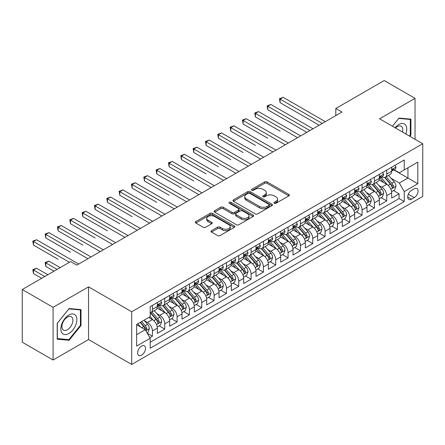 <?xml version="1.0" encoding="UTF-8"?>
<svg xmlns="http://www.w3.org/2000/svg" width="445" height="445" viewBox="0 0 445 445"><rect width="100%" height="100%" fill="white"/><g stroke="black" fill="none" stroke-linecap="round" stroke-linejoin="round"><path stroke-width="0.67" d="M274.298 203.276A1.196 0.69 0 0 0 275.995 203.276L288.855 195.85A1.713 0.99 0 0 0 289.361 195.155A1.713 0.99 0 0 0 288.855 194.454L267.067 181.877A1.713 0.99 0 0 0 264.647 181.877L251.787 189.303A1.196 0.69 0 0 0 251.436 189.787A1.196 0.69 0 0 0 251.787 190.276A1.196 0.69 0 0 0 253.478 190.276L255.146 189.32A5.479 3.165 0 0 1 262.889 189.32L264.708 190.365A5.479 3.165 0 0 1 266.31 192.602A5.479 3.165 0 0 1 264.708 194.838L263.045 195.8A1.196 0.69 0 0 0 262.689 196.29A1.196 0.69 0 0 0 263.045 196.779A1.196 0.69 0 0 0 264.736 196.779L266.399 195.817A5.479 3.165 0 0 1 274.148 195.817L275.967 196.868A5.479 3.165 0 0 1 277.569 199.104A5.479 3.165 0 0 1 275.967 201.34L274.298 202.297A1.196 0.69 0 0 0 273.948 202.787A1.196 0.69 0 0 0 274.298 203.276L274.298 202.297M141.566 355.205A5.579 3.221 120 0 0 145.215 350.282A5.579 3.221 120 0 0 144.358 345.81A5.579 3.221 120 0 0 141.566 346.088A5.579 3.221 120 0 0 137.922 351.005A5.579 3.221 120 0 0 138.779 355.477A5.579 3.221 120 0 0 141.566 355.205M211.503 230.655A1.713 0.99 0 0 0 211.002 231.356A1.713 0.99 0 0 0 211.503 232.056L217.616 235.583A1.713 0.99 0 0 0 220.041 235.583L234.32 227.339A1.713 0.99 0 0 0 234.827 226.639A1.713 0.99 0 0 0 234.32 225.938L212.532 213.361A1.713 0.99 0 0 0 210.112 213.361L195.828 221.604A1.713 0.99 0 0 0 195.327 222.305A1.713 0.99 0 0 0 195.828 223.006L203.215 227.267A1.713 0.99 0 0 0 205.635 227.267L211.748 223.74A1.713 0.99 0 0 0 212.248 223.04A1.713 0.99 0 0 0 211.748 222.339L208.088 220.225A4.578 2.642 0 0 1 206.741 218.356A4.578 2.642 0 0 1 209.573 215.914A4.578 2.642 0 0 1 214.562 216.487L228.908 224.769A4.578 2.642 0 0 1 230.249 226.639A4.578 2.642 0 0 1 227.423 229.08A4.578 2.642 0 0 1 222.428 228.508L220.041 227.128A1.713 0.99 0 0 0 217.616 227.128L211.503 230.655L211.503 232.056L217.616 228.552L217.616 227.128M88.538 286.847L53.083 307.317L22.25 289.517L22.25 342.205L53.083 360.011L88.538 339.535L131.703 364.461L131.703 311.767L88.538 286.847L88.538 339.535M415.04 139.285L415.04 98.339L379.585 118.815L422.75 143.735L131.703 311.767M415.04 98.339L384.213 80.539L335.808 108.491L335.808 115.611M22.25 289.517L70.655 261.571L76.824 265.131L341.971 112.051L335.808 108.491M255.263 213.85A1.713 0.99 0 0 0 257.688 213.85L271.973 205.601A1.713 0.99 0 0 0 272.474 204.9A1.713 0.99 0 0 0 271.973 204.205L250.179 191.623A1.713 0.99 0 0 0 247.759 191.623L233.475 199.872A1.713 0.99 0 0 0 232.974 200.573A1.713 0.99 0 0 0 233.475 201.268L255.263 213.85M229.776 203.537A1.196 0.69 0 0 1 230.994 203.704L230.994 202.28L253.149 215.074A1.713 0.99 0 0 1 253.65 215.769A1.713 0.99 0 0 1 253.149 216.47L238.865 224.714A1.713 0.99 0 0 1 236.44 224.714L214.651 212.137L214.651 210.741A1.713 0.99 0 0 0 214.151 211.436A1.713 0.99 0 0 0 214.651 212.137M214.651 210.741L220.764 207.209A1.713 0.99 0 0 1 223.184 207.209L232.023 212.31A1.713 0.99 0 0 0 234.443 212.31L238.498 209.968A1.713 0.99 0 0 0 238.998 209.272A1.713 0.99 0 0 0 238.498 208.571L229.297 203.259A1.196 0.69 0 0 1 228.947 202.77A1.196 0.69 0 0 1 229.687 202.13A1.196 0.69 0 0 1 230.994 202.28M149.859 337.666L152.418 336.192L147.301 333.238M144.391 320.661L147.49 322.447A6.975 4.027 60 0 1 152.418 330.991L157.352 328.143L157.352 333.344L164.75 329.072L159.143 325.829M156.723 313.541L159.822 315.327A6.975 4.027 60 0 1 164.75 323.871L169.684 321.023L169.684 326.224L177.088 321.952L171.475 318.709M169.056 306.421L172.154 308.207A6.975 4.027 60 0 1 177.088 316.751L182.016 313.903L182.016 319.104L189.42 314.832L183.807 311.589M181.388 299.301L184.486 301.087A6.975 4.027 60 0 1 189.42 309.631L194.348 306.783L194.348 311.984L201.752 307.712L196.139 304.469M193.72 292.181L196.818 293.967A6.975 4.027 60 0 1 201.752 302.511L206.686 299.663L206.686 304.864L214.084 300.592L208.471 297.349M206.052 285.061L209.15 286.847A6.975 4.027 60 0 1 214.084 295.391L219.018 292.543L219.018 297.744L226.416 293.472L220.803 290.229M218.384 277.941L221.482 279.727A6.975 4.027 60 0 1 226.416 288.271L231.35 285.423L231.35 290.624L238.748 286.352L233.136 283.109M230.721 270.821L233.814 272.607A6.975 4.027 60 0 1 238.748 281.151L243.682 278.303L243.682 283.504L251.08 279.232L245.468 275.989M243.053 263.701L246.146 265.487A6.975 4.027 60 0 1 251.08 274.031L256.014 271.183L256.014 276.384L263.412 272.112L257.8 268.869M255.386 256.581L258.478 258.367A6.975 4.027 60 0 1 263.412 266.911L268.346 264.063L268.346 269.264L275.744 264.992L270.137 261.749M267.718 249.461L270.81 251.247A6.975 4.027 60 0 1 275.744 259.791L280.678 256.943L280.678 262.144L288.076 257.872L282.469 254.629M280.05 242.341L283.148 244.127A6.975 4.027 60 0 1 288.076 252.671L293.01 249.823L293.01 255.024L300.408 250.752L294.801 247.509M292.382 235.221L295.48 237.007A6.975 4.027 60 0 1 300.408 245.551L305.342 242.703L305.342 247.904L312.746 243.632L307.133 240.389M304.714 228.101L307.812 229.887A6.975 4.027 60 0 1 312.746 238.431L317.674 235.583L317.674 240.784L325.078 236.506L319.466 233.269M317.046 220.981L320.144 222.767A6.975 4.027 60 0 1 325.078 231.311L330.006 228.463L330.006 233.658L337.41 229.386L331.798 226.149M329.378 213.861L332.476 215.647A6.975 4.027 60 0 1 337.41 224.191L342.344 221.343L342.344 226.538L349.742 222.266L344.13 219.029M341.71 206.741L344.808 208.527A6.975 4.027 60 0 1 349.742 217.071L354.676 214.223L354.676 219.418L362.074 215.146L356.462 211.909M354.042 199.621L357.14 201.407A6.975 4.027 60 0 1 362.074 209.951L367.008 207.103L367.008 212.298L374.406 208.026L368.794 204.789M366.38 192.501L369.472 194.287A6.975 4.027 60 0 1 374.406 202.831L379.34 199.983L379.34 205.178L386.738 200.906L386.738 195.711A6.975 4.027 -120 0 0 381.804 187.167L378.712 185.381M381.126 197.669L386.738 200.906M157.352 328.143A6.975 4.027 -120 0 0 152.418 319.599L148.719 317.463M169.684 321.023A6.975 4.027 -120 0 0 164.75 312.479L157.124 308.079M182.016 313.903A6.975 4.027 -120 0 0 177.088 305.359L169.456 300.959M194.348 306.783A6.975 4.027 -120 0 0 189.42 298.239L181.794 293.839M206.686 299.663A6.975 4.027 -120 0 0 201.752 291.119L194.126 286.719M219.018 292.543A6.975 4.027 -120 0 0 214.084 283.999L206.458 279.599M231.35 285.423A6.975 4.027 -120 0 0 226.416 276.879L218.79 272.479M243.682 278.303A6.975 4.027 -120 0 0 238.748 269.759L231.122 265.359M256.014 271.183A6.975 4.027 -120 0 0 251.08 262.639L243.454 258.239M268.346 264.063A6.975 4.027 -120 0 0 263.412 255.519L255.786 251.119M280.678 256.943A6.975 4.027 -120 0 0 275.744 248.399L268.118 243.999M293.01 249.823A6.975 4.027 -120 0 0 288.076 241.279L280.45 236.874M305.342 242.703A6.975 4.027 -120 0 0 300.408 234.159L292.782 229.754M317.674 235.583A6.975 4.027 -120 0 0 312.746 227.039L305.114 222.634M330.006 228.463A6.975 4.027 -120 0 0 325.078 219.919L317.452 215.513M342.344 221.343A6.975 4.027 -120 0 0 337.41 212.799L329.784 208.393M354.676 214.223A6.975 4.027 -120 0 0 349.742 205.679L342.116 201.273M367.008 207.103A6.975 4.027 -120 0 0 362.074 198.559L354.448 194.154M379.34 199.983A6.975 4.027 -120 0 0 374.406 191.439L366.78 187.034M414.239 188.802L411.525 190.371A5.407 3.121 120 0 0 407.993 195.133A5.407 3.121 120 0 0 408.822 199.466A5.407 3.121 120 0 0 411.525 199.199L414.239 197.636A5.407 3.121 120 0 0 417.772 192.869A5.407 3.121 120 0 0 416.943 188.535A5.407 3.121 120 0 0 414.239 188.802M131.703 364.461L422.75 196.423L422.75 143.735M136.637 334.696L145.265 329.712L150.199 338.256L150.199 348.224L404.249 201.552L404.249 191.584L399.321 183.034L391.044 178.256M150.199 338.256L136.637 346.088L136.637 324.444L150.199 316.612L150.199 306.644L404.249 159.966L404.249 169.934L417.816 162.102L417.816 183.746L404.249 191.584M159.755 305.036L159.822 305.075A6.975 4.027 60 0 0 163.309 305.42L168.243 302.572A6.975 4.027 -120 0 0 169.684 299.379L169.684 295.391M172.087 297.916L172.154 297.955A6.975 4.027 60 0 0 175.642 298.3L180.575 295.452A6.975 4.027 -120 0 0 182.016 292.259L182.016 288.271M184.419 290.796L184.486 290.835A6.975 4.027 60 0 0 187.974 291.18L192.908 288.332A6.975 4.027 -120 0 0 194.348 285.139L194.348 281.151M196.751 283.676L196.818 283.715A6.975 4.027 60 0 0 200.306 284.06L205.24 281.212A6.975 4.027 -120 0 0 206.686 278.019L206.686 274.031M209.083 276.556L209.15 276.595A6.975 4.027 60 0 0 212.638 276.94L217.572 274.092A6.975 4.027 -120 0 0 219.018 270.899L219.018 266.911M221.415 269.436L221.482 269.475A6.975 4.027 60 0 0 224.97 269.82L229.904 266.972A6.975 4.027 -120 0 0 231.35 263.779L231.35 259.791M233.753 262.316L233.814 262.355A6.975 4.027 60 0 0 237.302 262.7L242.236 259.852A6.975 4.027 -120 0 0 243.682 256.659L243.682 252.671M246.085 255.196L246.146 255.235A6.975 4.027 60 0 0 249.634 255.58L254.568 252.732A6.975 4.027 -120 0 0 256.014 249.539L256.014 245.551M258.417 248.076L258.478 248.115A6.975 4.027 60 0 0 261.966 248.46L266.9 245.612A6.975 4.027 -120 0 0 268.346 242.419L268.346 238.431M270.749 240.956L270.81 240.995A6.975 4.027 60 0 0 274.304 241.34L279.232 238.492A6.975 4.027 -120 0 0 280.678 235.299L280.678 231.311M283.081 233.836L283.148 233.875A6.975 4.027 60 0 0 286.636 234.22L291.564 231.372A6.975 4.027 -120 0 0 293.01 228.179L293.01 224.191M295.413 226.716L295.48 226.755A6.975 4.027 60 0 0 298.968 227.1L303.902 224.252A6.975 4.027 -120 0 0 305.342 221.059L305.342 217.071M307.745 219.596L307.812 219.635A6.975 4.027 60 0 0 311.3 219.98L316.234 217.132A6.975 4.027 -120 0 0 317.674 213.939L317.674 209.951M320.077 212.476L320.144 212.515A6.975 4.027 60 0 0 323.632 212.86L328.566 210.012A6.975 4.027 -120 0 0 330.006 206.819L330.006 202.831M332.409 205.356L332.476 205.395A6.975 4.027 60 0 0 335.964 205.74L340.898 202.892A6.975 4.027 -120 0 0 342.344 199.699L342.344 195.711M344.742 198.236L344.808 198.275A6.975 4.027 60 0 0 348.296 198.62L353.23 195.772A6.975 4.027 -120 0 0 354.676 192.579L354.676 188.591M357.074 191.116L357.14 191.155A6.975 4.027 60 0 0 360.628 191.5L365.562 188.652A6.975 4.027 -120 0 0 367.008 185.459L367.008 181.471M369.411 183.996L369.472 184.035A6.975 4.027 60 0 0 372.96 184.38L377.894 181.532A6.975 4.027 -120 0 0 379.34 178.339L379.34 174.351M150.199 342.244L399.07 198.559L399.07 193.786L391.672 198.058L391.672 192.863A6.975 4.027 -120 0 0 386.738 184.319L379.112 179.913M381.743 176.876L381.804 176.915A6.975 4.027 -120 0 0 385.292 177.26A6.975 4.027 -120 0 0 386.738 174.067L386.738 170.079M385.292 177.26L390.226 174.412A6.975 4.027 -120 0 0 391.672 171.219L391.672 167.231M152.418 305.359L152.418 309.347A6.975 4.027 60 0 1 150.977 312.54A6.975 4.027 60 0 1 150.199 312.824M150.977 312.54L155.906 309.692A6.975 4.027 -120 0 0 157.352 306.499L157.352 302.511M164.75 298.239L164.75 302.227A6.975 4.027 60 0 1 163.309 305.42M177.088 291.119L177.088 295.107A6.975 4.027 60 0 1 175.642 298.3M189.42 283.999L189.42 287.987A6.975 4.027 60 0 1 187.974 291.18M201.752 276.879L201.752 280.867A6.975 4.027 60 0 1 200.306 284.06M214.084 269.759L214.084 273.747A6.975 4.027 60 0 1 212.638 276.94M226.416 262.639L226.416 266.627A6.975 4.027 60 0 1 224.97 269.82M238.748 255.519L238.748 259.507A6.975 4.027 60 0 1 237.302 262.7M251.08 248.399L251.08 252.387A6.975 4.027 60 0 1 249.634 255.58M263.412 241.279L263.412 245.267A6.975 4.027 60 0 1 261.966 248.46M275.744 234.159L275.744 238.147A6.975 4.027 60 0 1 274.304 241.34M288.076 227.039L288.076 231.027A6.975 4.027 60 0 1 286.636 234.22M300.408 219.919L300.408 223.907A6.975 4.027 60 0 1 298.968 227.1M312.746 212.799L312.746 216.787A6.975 4.027 60 0 1 311.3 219.98M325.078 205.679L325.078 209.667A6.975 4.027 60 0 1 323.632 212.86M337.41 198.559L337.41 202.547A6.975 4.027 60 0 1 335.964 205.74M349.742 191.439L349.742 195.427A6.975 4.027 60 0 1 348.296 198.62M362.074 184.319L362.074 188.307A6.975 4.027 60 0 1 360.628 191.5M374.406 177.199L374.406 181.187A6.975 4.027 60 0 1 372.96 184.38M374.406 202.831L374.406 208.026M362.074 209.951L362.074 215.146M349.742 217.071L349.742 222.266M337.41 224.191L337.41 229.386M325.078 231.311L325.078 236.506M312.746 238.431L312.746 243.632M300.408 245.551L300.408 250.752M288.076 252.671L288.076 257.872M275.744 259.791L275.744 264.992M263.412 266.911L263.412 272.112M251.08 274.031L251.08 279.232M238.748 281.151L238.748 286.352M226.416 288.271L226.416 293.472M214.084 295.391L214.084 300.592M201.752 302.511L201.752 307.712M189.42 309.631L189.42 314.832M177.088 316.751L177.088 321.952M164.75 323.871L164.75 329.072M152.418 330.991L152.418 336.192M145.265 329.712L136.637 324.728M399.321 183.034L407.948 178.05L407.948 167.798L417.816 162.102M393.825 169.901L417.816 183.746M394.075 169.756L399.321 172.782L404.249 169.934M53.083 307.317L53.083 360.011M393.458 190.549L399.07 193.786M399.07 198.559L404.249 201.552M409.873 136.298L410.913 135.007L410.913 119.138L399.009 118.075L392.445 126.241M57.21 339.212L69.114 340.275L81.012 325.467L81.012 309.603L69.114 308.541L57.21 323.343L57.21 339.212M410.296 134.651L410.913 135.007M80.4 325.111L81.012 325.467M67.857 339.552L69.114 340.275M274.782 203.448L275.967 202.764A5.479 3.165 0 0 0 277.569 200.528L277.569 199.104M266.31 192.602L266.31 194.026A5.479 3.165 0 0 1 264.708 196.262L263.523 196.946M288.833 195.867L267.067 183.301A1.713 0.99 0 0 0 264.647 183.301L252.265 190.449M271.945 205.618L250.179 193.047A1.713 0.99 0 0 0 247.759 193.047L233.497 201.285L233.475 199.872M268.941 205.39A1.196 0.69 0 0 0 269.297 204.9A1.196 0.69 0 0 0 268.941 204.416L249.817 193.369A1.196 0.69 0 0 0 248.121 193.369L246.369 194.387A5.479 3.165 0 0 0 244.761 196.623A5.479 3.165 0 0 0 246.369 198.859L259.441 206.408A5.479 3.165 0 0 0 267.189 206.408L268.941 205.39L268.941 206.814A1.196 0.69 0 0 0 269.297 206.33L269.297 204.9M244.761 196.623L244.761 198.047A5.479 3.165 0 0 0 246.369 200.283L246.369 198.859M268.941 206.814L267.189 207.832A5.479 3.165 0 0 1 259.441 207.832L246.369 200.283M214.674 212.148L220.764 208.633L220.764 207.209M238.998 209.272L238.998 210.696A1.713 0.99 0 0 1 238.498 211.392L234.443 213.734A1.713 0.99 0 0 1 232.023 213.734L223.184 208.633A1.713 0.99 0 0 0 220.764 208.633M230.994 203.704L253.122 216.481M241.196 217.605A4.578 2.642 0 0 0 246.185 218.178A4.578 2.642 0 0 0 249.011 215.736A4.578 2.642 0 0 0 247.67 213.867L242.614 210.947A1.713 0.99 0 0 0 240.194 210.947L236.139 213.288A1.713 0.99 0 0 0 235.639 213.989A1.713 0.99 0 0 0 236.139 214.69L241.196 217.605L241.196 219.029A4.578 2.642 0 0 0 246.185 219.602A4.578 2.642 0 0 0 249.011 217.16L249.011 215.736M235.639 213.989L235.639 215.413A1.713 0.99 0 0 0 236.139 216.114L236.139 214.69M241.196 219.029L236.139 216.114M230.249 226.639L230.249 228.062A4.578 2.642 0 0 1 227.423 230.504A4.578 2.642 0 0 1 222.428 229.932L220.041 228.552A1.713 0.99 0 0 0 217.616 228.552M206.741 218.356L206.741 219.78A4.578 2.642 0 0 0 208.088 221.649L208.088 220.225M211.748 222.339L211.748 223.74L208.088 221.649M234.298 227.351L212.532 214.785A1.713 0.99 0 0 0 210.112 214.785L195.85 223.017M391.567 191.639L394.754 189.804L395.989 186.238A4.622 2.67 -120 0 0 394.187 181.899L388.552 175.374M387.423 184.77L380.987 177.316M383.757 182.6L380.024 178.273A11.075 6.397 -120 0 0 379.68 177.883M280.122 131.169L255.458 116.924L255.458 113.364L258.539 111.584L300.659 135.903M384.664 177.511L390.365 184.108A4.622 2.67 60 0 1 392.012 187.289L392.351 187.84L392.974 187.751L393.491 186.438A4.622 2.67 -120 0 0 391.845 183.251L386.21 176.732M385.003 177.399L391.127 184.491A2.353 1.357 60 0 1 391.717 185.415L393.491 186.438M394.938 165.345L395.989 167.159A4.622 2.67 60 0 1 395.032 169.206L392.69 170.557A4.622 2.67 -120 0 0 393.491 169.489L393.397 169.083M322.241 123.443L280.122 99.124L283.209 97.344L325.323 121.663M391.828 170.774L391.845 170.774A4.622 2.67 -120 0 0 392.69 170.557M392.896 169.144L393.491 169.489C393.202 168.794 392.707 169.078 392.012 170.346A4.622 2.67 60 0 1 391.672 171.002M319.154 125.223L280.122 102.684L280.122 99.124L279.443 98.734L283.209 97.344M280.122 102.684L279.443 98.734M405.868 133.984A11.336 6.547 120 0 0 398.764 124.544A11.336 6.547 120 0 0 395.049 127.743M402.491 132.037A7.76 4.483 120 0 0 401.184 126.235A7.76 4.483 120 0 0 397.302 126.619A7.76 4.483 120 0 0 395.51 128.004M392.473 126.252L398.764 118.426L410.296 119.455L410.296 134.829L409.356 135.998M409.528 119.015L410.296 119.455M75.811 324.883A11.336 6.547 120 0 0 72.874 313.936A11.336 6.547 120 0 0 61.927 323.643A11.336 6.547 120 0 0 64.859 334.596A11.336 6.547 120 0 0 75.811 324.883M72.162 323.849A7.76 4.483 120 0 0 71.289 316.701A7.76 4.483 120 0 0 62.656 322.998A7.76 4.483 120 0 0 63.529 330.146A7.76 4.483 120 0 0 72.162 323.849M57.338 338.612L57.338 323.237L68.869 308.891L80.4 309.92L80.4 325.295L68.869 339.641L57.21 338.539M79.633 309.481L80.4 309.92M379.235 198.759L382.422 196.924L383.657 193.358A4.622 2.67 -120 0 0 381.855 189.019L376.22 182.494M375.091 191.89L368.649 184.436M371.425 189.72L367.687 185.393A11.075 6.397 -120 0 0 367.348 185.003M267.79 138.289L243.126 124.044L243.126 120.484L246.207 118.704L288.327 143.023M372.332 184.631L378.033 191.228A4.622 2.67 60 0 1 379.68 194.409L380.019 194.96L380.642 194.871L381.159 193.558A4.622 2.67 -120 0 0 379.513 190.377L373.878 183.852M372.671 184.519L378.79 191.611A2.353 1.357 60 0 1 379.385 192.535L381.159 193.558M366.903 205.879L370.09 204.044L371.325 200.478A4.622 2.67 -120 0 0 369.522 196.139L363.888 189.62M362.758 199.01L356.317 191.556M359.093 196.84L355.355 192.513A11.075 6.397 -120 0 0 355.015 192.123M255.458 145.409L230.794 131.164L230.794 127.604L233.875 125.824L275.995 150.143M359.999 191.751L365.701 198.348A4.622 2.67 60 0 1 367.348 201.535L367.681 202.08L368.31 201.991L368.827 200.678A4.622 2.67 -120 0 0 367.181 197.497L361.546 190.972M360.333 191.639L366.457 198.731A2.353 1.357 60 0 1 367.053 199.655L368.827 200.678M354.57 212.999L357.758 211.164L358.993 207.604A4.622 2.67 -120 0 0 357.19 203.259L351.556 196.74M350.426 206.13L343.985 198.676M346.761 203.96L343.023 199.633A11.075 6.397 -120 0 0 342.683 199.243M243.126 152.529L218.462 138.284L218.462 134.724L221.543 132.944L263.663 157.263M347.667 198.87L353.369 205.468A4.622 2.67 60 0 1 355.015 208.655L355.349 209.2L355.978 209.111L356.495 207.798A4.622 2.67 -120 0 0 354.849 204.617L349.214 198.092M348.001 198.765L354.125 205.851A2.353 1.357 60 0 1 354.721 206.775L356.495 207.798M342.238 220.119L345.426 218.284L346.655 214.724A4.622 2.67 -120 0 0 344.858 210.379L339.224 203.86M338.094 213.25L331.653 205.796M334.429 211.08L330.691 206.753A11.075 6.397 -120 0 0 330.346 206.363M230.794 159.649L206.13 145.404L206.13 141.844L209.211 140.064L251.325 164.383M335.335 205.99L341.037 212.588A4.622 2.67 60 0 1 342.683 215.775L343.017 216.32L343.646 216.231L344.163 214.918A4.622 2.67 -120 0 0 342.517 211.737L336.882 205.212M335.669 205.885L341.793 212.971A2.353 1.357 60 0 1 342.389 213.895L344.163 214.918M382.605 172.465L383.657 174.279A4.622 2.67 60 0 1 382.7 176.326L380.353 177.677A4.622 2.67 -120 0 0 381.159 176.609L381.065 176.203M309.909 130.563L267.79 106.244L270.877 104.464L312.991 128.783M379.496 177.894L379.513 177.894A4.622 2.67 -120 0 0 380.353 177.677M380.564 176.264L381.159 176.609C380.87 175.914 380.375 176.198 379.68 177.466A4.622 2.67 60 0 1 379.34 178.122M306.822 132.343L267.79 109.804L267.79 106.244L267.111 105.854L270.877 104.464M267.79 109.804L267.111 105.854M370.273 179.585L371.325 181.399A4.622 2.67 60 0 1 370.368 183.446L368.021 184.797A4.622 2.67 -120 0 0 368.827 183.729L368.733 183.323M297.577 137.683L254.779 112.974L258.539 111.584M367.158 185.014L367.181 185.014A4.622 2.67 -120 0 0 368.021 184.797M368.232 183.385L368.827 183.729C368.538 183.034 368.043 183.318 367.348 184.586A4.622 2.67 60 0 1 367.008 185.242M255.458 116.924L254.779 112.974M357.941 186.705L358.993 188.519A4.622 2.67 60 0 1 358.036 190.566L355.689 191.917A4.622 2.67 -120 0 0 356.495 190.849L356.395 190.443M285.239 144.803L242.447 120.094L246.207 118.704M354.826 192.134L354.849 192.134A4.622 2.67 -120 0 0 355.689 191.917M355.9 190.51L356.495 190.849C356.206 190.154 355.711 190.438 355.015 191.706A4.622 2.67 60 0 1 354.676 192.362M243.126 124.044L242.447 120.094M345.609 193.825L346.655 195.639A4.622 2.67 60 0 1 345.698 197.686L343.356 199.037A4.622 2.67 -120 0 0 344.163 197.969L344.063 197.563M272.907 151.923L230.115 127.214L233.875 125.824M342.494 199.254L342.517 199.254A4.622 2.67 -120 0 0 343.356 199.037M343.568 197.63L344.163 197.969C343.874 197.274 343.379 197.563 342.683 198.826A4.622 2.67 60 0 1 342.344 199.482M230.794 131.164L230.115 127.214M329.906 227.239L333.094 225.404L334.323 221.844A4.622 2.67 -120 0 0 332.526 217.499L326.891 210.98M325.762 220.37L319.321 212.916M322.097 218.2L318.359 213.873A11.075 6.397 -120 0 0 318.014 213.483M218.462 166.769L193.797 152.529L193.797 148.964L196.879 147.184L238.993 171.503M323.003 213.111L328.705 219.708A4.622 2.67 60 0 1 330.351 222.895L330.685 223.44L331.308 223.351L331.831 222.038A4.622 2.67 -120 0 0 330.184 218.857L324.55 212.332M323.337 213.005L329.461 220.091A2.353 1.357 60 0 1 330.057 221.015L331.831 222.038M333.277 200.945L334.323 202.759A4.622 2.67 60 0 1 333.366 204.806L331.024 206.157A4.622 2.67 -120 0 0 331.831 205.089L331.731 204.683M260.575 159.043L217.783 134.334L221.543 132.944M330.162 206.374L330.184 206.374A4.622 2.67 -120 0 0 331.024 206.157M331.236 204.75L331.831 205.089C331.542 204.394 331.047 204.683 330.351 205.946A4.622 2.67 60 0 1 330.006 206.602M218.462 138.284L217.783 134.334M317.574 234.359L320.762 232.524L321.991 228.964A4.622 2.67 -120 0 0 320.194 224.619L314.559 218.1M313.43 227.49L306.989 220.036M309.764 225.32L306.026 220.993A11.075 6.397 -120 0 0 305.682 220.603M206.13 173.889L181.465 159.649L181.465 156.089L184.547 154.309L226.661 178.623M310.671 220.231L316.367 226.828A4.622 2.67 60 0 1 318.019 230.015L318.353 230.56L318.976 230.471L319.499 229.158A4.622 2.67 -120 0 0 317.847 225.977L312.212 219.452M311.005 220.125L317.129 227.211A2.353 1.357 60 0 1 317.724 228.135L319.499 229.158M320.945 208.065L321.991 209.879A4.622 2.67 60 0 1 321.034 211.926L318.692 213.277A4.622 2.67 -120 0 0 319.499 212.215L319.399 211.803M248.243 166.163L205.451 141.454L209.211 140.064M317.83 213.494L317.847 213.494A4.622 2.67 -120 0 0 318.692 213.277M318.898 211.87L319.499 212.215C319.204 211.514 318.715 211.803 318.019 213.066A4.622 2.67 60 0 1 317.674 213.722M206.13 145.404L205.451 141.454M305.242 241.479L308.43 239.644L309.659 236.084A4.622 2.67 -120 0 0 307.862 231.739L302.227 225.22M301.098 234.61L294.657 227.156M297.432 232.44L293.694 228.113A11.075 6.397 -120 0 0 293.35 227.729M193.797 181.009L169.133 166.769L169.133 163.209L172.215 161.429L214.329 185.743M298.339 227.351L304.035 233.948A4.622 2.67 60 0 1 305.687 237.135L306.021 237.68L306.644 237.591L307.167 236.278A4.622 2.67 -120 0 0 305.515 233.097L299.88 226.572M298.673 227.245L304.797 234.331A2.353 1.357 60 0 1 305.392 235.255L307.167 236.278M308.613 215.185L309.659 216.999A4.622 2.67 60 0 1 308.702 219.046L306.36 220.397A4.622 2.67 -120 0 0 307.167 219.335L307.067 218.923M235.911 173.283L193.119 148.574L196.879 147.184M305.498 220.614L305.515 220.614A4.622 2.67 -120 0 0 306.36 220.397M306.566 218.99L307.167 219.335C306.872 218.634 306.382 218.923 305.687 220.186A4.622 2.67 60 0 1 305.342 220.842M193.797 152.529L193.119 148.574M292.91 248.599L296.092 246.764L297.327 243.204A4.622 2.67 -120 0 0 295.53 238.859L289.895 232.34M288.766 241.73L282.325 234.276M285.1 239.56L281.362 235.233A11.075 6.397 -120 0 0 281.017 234.849M181.465 188.129L156.796 173.889L156.796 170.329L159.883 168.549L201.997 192.863M286.007 234.47L291.703 241.068A4.622 2.67 60 0 1 293.35 244.255L293.689 244.8L294.312 244.711L294.835 243.398A4.622 2.67 -120 0 0 293.183 240.217L287.548 233.692M286.341 234.365L292.465 241.451A2.353 1.357 60 0 1 293.06 242.375L294.835 243.398M296.281 222.305L297.327 224.119A4.622 2.67 60 0 1 296.37 226.166L294.028 227.517A4.622 2.67 -120 0 0 294.835 226.455L294.735 226.043M223.579 180.403L180.787 155.694L184.547 154.309M293.166 227.734L293.183 227.734A4.622 2.67 -120 0 0 294.028 227.517M294.234 226.11L294.835 226.455C294.54 225.754 294.05 226.043 293.35 227.306A4.622 2.67 60 0 1 293.01 227.962M181.465 159.649L180.787 155.694M280.572 255.725L283.76 253.884L284.995 250.324A4.622 2.67 -120 0 0 283.192 245.985L277.558 239.46M276.428 248.85L269.993 241.396M272.768 246.68L269.03 242.353A11.075 6.397 -120 0 0 268.685 241.969M169.133 195.249L144.464 181.009L144.464 177.449L147.551 175.669L189.665 199.983M273.675 241.591L279.371 248.188A4.622 2.67 60 0 1 281.017 251.375L281.357 251.92L281.98 251.831L282.497 250.518A4.622 2.67 -120 0 0 280.851 247.337L275.216 240.812M274.009 241.485L280.133 248.571A2.353 1.357 60 0 1 280.723 249.495L282.497 250.518M283.949 229.425L284.995 231.239A4.622 2.67 60 0 1 284.038 233.286L281.696 234.637A4.622 2.67 -120 0 0 282.497 233.575L282.403 233.163M211.247 187.523L168.455 162.814L172.215 161.429M280.834 234.854L280.851 234.854A4.622 2.67 -120 0 0 281.696 234.637M281.902 233.23L282.497 233.575C282.208 232.874 281.718 233.163 281.017 234.426A4.622 2.67 60 0 1 280.678 235.082M169.133 166.769L168.455 162.814M268.24 262.845L271.428 261.004L272.663 257.444A4.622 2.67 -120 0 0 270.86 253.105L265.226 246.58M264.096 255.97L257.661 248.516M260.436 253.8L256.698 249.473A11.075 6.397 -120 0 0 256.353 249.089M156.796 202.369L132.132 188.129L132.132 184.569L135.219 182.789L177.333 207.103M261.337 248.711L267.039 255.308A4.622 2.67 60 0 1 268.685 258.495L269.025 259.04L269.648 258.951L270.165 257.638A4.622 2.67 -120 0 0 268.519 254.457L262.884 247.932M261.677 248.605L267.801 255.691A2.353 1.357 60 0 1 268.391 256.615L270.165 257.638M271.617 236.545L272.663 238.359A4.622 2.67 60 0 1 271.706 240.406L269.364 241.757A4.622 2.67 -120 0 0 270.165 240.695L270.07 240.283M198.915 194.643L156.123 169.934L159.883 168.549M268.502 241.974L268.519 241.974A4.622 2.67 -120 0 0 269.364 241.757M269.57 240.35L270.165 240.695C269.876 239.994 269.381 240.283 268.685 241.546A4.622 2.67 60 0 1 268.346 242.202M156.796 173.889L156.123 169.934M255.908 269.965L259.096 268.124L260.331 264.564A4.622 2.67 -120 0 0 258.528 260.225L252.893 253.7M251.764 263.09L245.329 255.636M248.099 260.92L244.366 256.593A11.075 6.397 -120 0 0 244.021 256.209M144.464 209.489L119.8 195.249L119.8 191.689L122.881 189.909L165 214.223M249.005 255.831L254.707 262.428A4.622 2.67 60 0 1 256.353 265.615L256.693 266.16L257.316 266.071L257.833 264.758A4.622 2.67 -120 0 0 256.187 261.577L250.552 255.052M249.345 255.725L255.469 262.811A2.353 1.357 60 0 1 256.059 263.735L257.833 264.758M259.279 243.665L260.331 245.479A4.622 2.67 60 0 1 259.374 247.526L257.032 248.877A4.622 2.67 -120 0 0 257.833 247.815L257.738 247.403M186.583 201.763L143.785 177.054L147.551 175.669M256.17 249.094L256.187 249.094A4.622 2.67 -120 0 0 257.032 248.877M257.238 247.47L257.833 247.815C257.544 247.114 257.049 247.403 256.353 248.666A4.622 2.67 60 0 1 256.014 249.322M144.464 181.009L143.785 177.054M243.576 277.085L246.764 275.244L247.999 271.684A4.622 2.67 -120 0 0 246.196 267.345L240.561 260.82M239.432 270.21L232.991 262.756M235.767 268.04L232.029 263.713A11.075 6.397 -120 0 0 231.689 263.329M132.132 216.609L107.468 202.369L107.468 198.809L110.549 197.029L152.668 221.343M236.673 262.951L242.375 269.548A4.622 2.67 60 0 1 244.021 272.735L244.361 273.28L244.984 273.191L245.501 271.878A4.622 2.67 -120 0 0 243.854 268.697L238.22 262.172M237.013 262.845L243.131 269.931A2.353 1.357 60 0 1 243.727 270.855L245.501 271.878M246.947 250.785L247.999 252.599A4.622 2.67 60 0 1 247.042 254.646L244.7 255.997A4.622 2.67 -120 0 0 245.501 254.935L245.406 254.523M174.251 208.883L131.453 184.174L135.219 182.789M243.838 256.214L243.854 256.214A4.622 2.67 -120 0 0 244.7 255.997M244.906 254.59L245.501 254.935C245.212 254.24 244.717 254.523 244.021 255.786A4.622 2.67 60 0 1 243.682 256.448M132.132 188.129L131.453 184.174M231.244 284.205L234.432 282.364L235.666 278.804A4.622 2.67 -120 0 0 233.864 274.465L228.229 267.94M227.1 277.33L220.659 269.876M223.435 275.16L219.696 270.833A11.075 6.397 -120 0 0 219.357 270.449M119.8 223.729L95.135 209.489L95.135 205.929L98.217 204.149L140.336 228.463M224.341 270.07L230.043 276.668A4.622 2.67 60 0 1 231.689 279.855L232.023 280.4L232.652 280.311L233.169 278.998A4.622 2.67 -120 0 0 231.522 275.817L225.888 269.292M224.675 269.965L230.799 277.051A2.353 1.357 60 0 1 231.394 277.975L233.169 278.998M234.615 257.905L235.666 259.719A4.622 2.67 60 0 1 234.71 261.766L232.362 263.117A4.622 2.67 -120 0 0 233.169 262.055L233.074 261.643M161.919 216.003L119.121 191.294L122.881 189.909M231.506 263.334L231.522 263.334A4.622 2.67 -120 0 0 232.362 263.117M232.574 261.71L233.169 262.055C232.88 261.36 232.385 261.643 231.689 262.906A4.622 2.67 60 0 1 231.35 263.568M119.8 195.249L119.121 191.294M218.912 291.325L222.1 289.484L223.334 285.924A4.622 2.67 -120 0 0 221.532 281.585L215.897 275.06M214.768 284.45L208.327 276.996M211.102 282.28L207.364 277.953A11.075 6.397 -120 0 0 207.025 277.569M107.468 230.849L82.803 216.609L82.803 213.049L85.885 211.269L128.004 235.583M212.009 277.19L217.711 283.788A4.622 2.67 60 0 1 219.357 286.975L219.691 287.52L220.32 287.437L220.837 286.118A4.622 2.67 -120 0 0 219.19 282.937L213.556 276.412M212.343 277.085L218.467 284.171A2.353 1.357 60 0 1 219.062 285.095L220.837 286.118M222.283 265.025L223.334 266.839A4.622 2.67 60 0 1 222.378 268.886L220.03 270.237A4.622 2.67 -120 0 0 220.837 269.175L220.737 268.763M149.581 223.123L106.789 198.414L110.549 197.029M219.168 270.454L219.19 270.454A4.622 2.67 -120 0 0 220.03 270.237M220.242 268.83L220.837 269.175C220.548 268.48 220.053 268.763 219.357 270.026A4.622 2.67 60 0 1 219.018 270.688M107.468 202.369L106.789 198.414M206.58 298.445L209.767 296.604L210.997 293.044A4.622 2.67 -120 0 0 209.2 288.705L203.565 282.18M202.436 291.57L195.995 284.116M198.77 289.4L195.032 285.073A11.075 6.397 -120 0 0 194.688 284.689M95.135 237.969L70.471 223.729L70.471 220.169L73.553 218.389L115.667 242.703M199.677 284.31L205.379 290.908A4.622 2.67 60 0 1 207.025 294.095L207.359 294.64L207.987 294.557L208.505 293.238A4.622 2.67 -120 0 0 206.858 290.057L201.223 283.532M200.011 284.205L206.135 291.291A2.353 1.357 60 0 1 206.73 292.215L208.505 293.238M209.951 272.145L210.997 273.959A4.622 2.67 60 0 1 210.04 276.006L207.698 277.357A4.622 2.67 -120 0 0 208.505 276.295L208.405 275.883M137.249 230.243L94.457 205.534L98.217 204.149M206.836 277.574L206.858 277.574A4.622 2.67 -120 0 0 207.698 277.357M207.91 275.95L208.505 276.295C208.215 275.6 207.72 275.883 207.025 277.146A4.622 2.67 60 0 1 206.686 277.808M95.135 209.489L94.457 205.534M194.248 305.565L197.435 303.724L198.665 300.164A4.622 2.67 -120 0 0 196.868 295.825L191.233 289.3M190.104 298.69L183.663 291.236M186.438 296.52L182.7 292.193A11.075 6.397 -120 0 0 182.355 291.809M82.803 245.089L58.139 230.849L58.139 227.289L61.221 225.509L103.335 249.823M187.345 291.43L193.047 298.028A4.622 2.67 60 0 1 194.693 301.215L195.027 301.76L195.65 301.677L196.173 300.358A4.622 2.67 -120 0 0 194.526 297.177L188.891 290.652M187.679 291.325L193.803 298.417A2.353 1.357 60 0 1 194.398 299.335L196.173 300.358M197.619 279.265L198.665 281.079A4.622 2.67 60 0 1 197.708 283.126L195.366 284.477A4.622 2.67 -120 0 0 196.173 283.415L196.073 283.003M124.917 237.363L82.125 212.654L85.885 211.269M194.504 284.694L194.526 284.694A4.622 2.67 -120 0 0 195.366 284.477M195.578 283.07L196.173 283.415C195.883 282.72 195.388 283.003 194.693 284.266A4.622 2.67 60 0 1 194.348 284.928M82.803 216.609L82.125 212.654M181.916 312.685L185.103 310.844L186.333 307.284A4.622 2.67 -120 0 0 184.536 302.945L178.901 296.42M177.772 305.81L171.331 298.356M174.106 303.64L170.368 299.313A11.075 6.397 -120 0 0 170.023 298.929M70.471 252.209L45.807 237.969L45.807 234.409L48.889 232.629L91.002 256.943M175.013 298.55L180.709 305.153A4.622 2.67 60 0 1 182.361 308.335L182.695 308.88L183.318 308.797L183.841 307.478A4.622 2.67 -120 0 0 182.189 304.297L176.554 297.772M175.347 298.445L181.471 305.537A2.353 1.357 60 0 1 182.066 306.455L183.841 307.478M185.287 286.385L186.333 288.199A4.622 2.67 60 0 1 185.376 290.246L183.034 291.597A4.622 2.67 -120 0 0 183.841 290.535L183.74 290.123M112.585 244.483L69.793 219.774L73.553 218.389M182.172 291.814L182.189 291.814A4.622 2.67 -120 0 0 183.034 291.597M183.24 290.19L183.841 290.535C183.546 289.84 183.056 290.123 182.361 291.386A4.622 2.67 60 0 1 182.016 292.048M70.471 223.729L69.793 219.774M169.584 319.805L172.771 317.964L174.001 314.404A4.622 2.67 -120 0 0 172.204 310.065L166.569 303.54M165.44 312.93L158.998 305.476M161.774 310.76L158.036 306.433A11.075 6.397 -120 0 0 157.691 306.049M58.139 259.329L33.475 245.089L33.475 241.529L36.557 239.749L78.67 264.063M162.681 305.671L168.377 312.273A4.622 2.67 60 0 1 170.029 315.455L170.363 316L170.986 315.917L171.509 314.598A4.622 2.67 -120 0 0 169.857 311.417L164.222 304.892M163.015 305.565L169.139 312.657A2.353 1.357 60 0 1 169.734 313.575L171.509 314.598M172.955 293.505L174.001 295.319A4.622 2.67 60 0 1 173.044 297.366L170.702 298.717A4.622 2.67 -120 0 0 171.509 297.655L171.408 297.243M100.253 251.603L57.461 226.894L61.221 225.509M169.84 298.934L169.857 298.934A4.622 2.67 -120 0 0 170.702 298.717M170.908 297.31L171.509 297.655C171.214 296.96 170.724 297.243 170.029 298.506A4.622 2.67 60 0 1 169.684 299.168M58.139 230.849L57.461 226.894M157.252 326.925L160.434 325.084L161.668 321.524A4.622 2.67 -120 0 0 159.872 317.185L154.237 310.66M153.108 320.05L150.154 316.634M149.442 317.88L148.964 317.324M60.17 267.623L48.889 261.109L45.807 262.889L45.807 266.449L54.006 271.183M150.349 312.791L156.045 319.393A4.622 2.67 60 0 1 157.691 322.575L158.031 323.12L158.654 323.037L159.177 321.718A4.622 2.67 -120 0 0 157.524 318.537L151.89 312.012M150.683 312.685L156.807 319.777A2.353 1.357 60 0 1 157.402 320.695L159.177 321.718M45.807 266.449L45.129 262.5L57.088 269.403M45.129 262.5L48.889 261.109M160.623 300.625L161.668 302.439A4.622 2.67 60 0 1 160.712 304.486L158.37 305.837A4.622 2.67 -120 0 0 159.177 304.775L159.076 304.363M87.921 258.723L45.129 234.014L48.889 232.629M157.508 306.054L157.524 306.054A4.622 2.67 -120 0 0 158.37 305.837M158.576 304.43L159.177 304.775C158.882 304.08 158.392 304.363 157.691 305.626A4.622 2.67 60 0 1 157.352 306.288M45.807 237.969L45.129 234.014M147.056 332.81L148.102 332.204L149.336 328.644A4.622 2.67 -120 0 0 147.534 324.305L143.991 320.194M140.676 327.064L137.822 323.754M137.11 325L136.637 324.455M47.837 274.743L36.557 268.229L33.475 270.009L33.475 273.569L41.674 278.303M140.164 322.403L143.713 326.513A4.622 2.67 60 0 1 145.359 329.695L145.699 330.24L146.322 330.157L146.839 328.838A4.622 2.67 -120 0 0 145.192 325.657L141.643 321.551M140.453 322.241L144.475 326.897A2.353 1.357 60 0 1 145.064 327.815L146.839 328.838M33.475 273.569L32.797 269.62L44.756 276.523M32.797 269.62L36.557 268.229M69.42 262.283L32.797 241.134L36.557 239.749M33.475 245.089L32.797 241.134M147.49 322.447L152.418 319.599M159.822 315.327L164.75 312.479M172.154 308.207L177.088 305.359M184.486 301.087L189.42 298.239M196.818 293.967L201.752 291.119M209.15 286.847L214.084 283.999M221.482 279.727L226.416 276.879M233.814 272.607L238.748 269.759M246.146 265.487L251.08 262.639M258.478 258.367L263.412 255.519M270.81 251.247L275.744 248.399M283.148 244.127L288.076 241.279M295.48 237.007L300.408 234.159M307.812 229.887L312.746 227.039M320.144 222.767L325.078 219.919M332.476 215.647L337.41 212.799M344.808 208.527L349.742 205.679M357.14 201.407L362.074 198.559M369.472 194.287L374.406 191.439M381.804 187.167L386.738 184.319M386.738 174.067L391.672 171.219M152.418 309.347L157.352 306.499M164.75 302.227L169.684 299.379M177.088 295.107L182.016 292.259M189.42 287.987L194.348 285.139M201.752 280.867L206.686 278.019M214.084 273.747L219.018 270.899M226.416 266.627L231.35 263.779M238.748 259.507L243.682 256.659M251.08 252.387L256.014 249.539M263.412 245.267L268.346 242.419M275.744 238.147L280.678 235.299M288.076 231.027L293.01 228.179M300.408 223.907L305.342 221.059M312.746 216.787L317.674 213.939M325.078 209.667L330.006 206.819M337.41 202.547L342.344 199.699M349.742 195.427L354.676 192.579M362.074 188.307L367.008 185.459M374.406 181.187L379.34 178.339M386.738 195.711L391.672 192.863M408.326 194.22L414.239 197.636M407.703 196.99L411.525 199.199M275.967 202.764L275.967 201.34M263.045 196.779L263.045 195.8M264.708 196.262L264.708 194.838M251.787 190.276L251.787 189.303M264.647 183.301L264.647 181.877M267.067 183.301L267.067 181.877M288.855 195.85L288.855 194.454M247.759 193.047L247.759 191.623M250.179 193.047L250.179 191.623M271.973 205.601L271.973 204.205M259.441 207.832L259.441 206.408M267.189 207.832L267.189 206.408M223.184 208.633L223.184 207.209M232.023 213.734L232.023 212.31M234.443 213.734L234.443 212.31M238.498 211.392L238.498 209.968M253.149 216.47L253.149 215.074M220.041 228.552L220.041 227.128M222.428 229.932L222.428 228.508M195.828 223.006L195.828 221.604M210.112 214.785L210.112 213.361M212.532 214.785L212.532 213.361M234.32 227.339L234.32 225.938M390.866 189.27L395.955 186.327M391.845 183.251L394.187 181.899M388.162 185.381L390.365 184.108M395.955 167.103L391.672 169.578M378.528 196.39L383.623 193.453M379.513 190.377L381.855 189.019M375.83 192.501L378.033 191.228M366.196 203.51L371.291 200.573M367.181 197.497L369.522 196.139M363.498 199.621L365.701 198.348M353.864 210.63L358.959 207.693M354.849 204.617L357.19 203.259M351.161 206.741L353.369 205.468M341.532 217.75L346.627 214.813M342.517 211.737L344.858 210.379M338.829 213.861L341.037 212.588M383.623 174.223L379.34 176.698M371.291 181.343L367.008 183.818M358.959 188.463L354.676 190.938M346.627 195.583L342.344 198.058M329.2 224.87L334.295 221.933M330.184 218.857L332.526 217.499M326.497 220.981L328.705 219.708M334.295 202.709L330.006 205.178M316.868 231.99L321.963 229.053M317.847 225.977L320.194 224.619M314.164 228.101L316.367 226.828M321.963 209.829L317.674 212.298M304.536 239.11L309.631 236.173M305.515 233.097L307.862 231.739M301.832 235.221L304.035 233.948M309.631 216.949L305.342 219.418M292.204 246.23L297.299 243.293M293.183 240.217L295.53 238.859M289.5 242.341L291.703 241.068M297.299 224.069L293.01 226.538M279.872 253.35L284.967 250.413M280.851 247.337L283.192 245.985M277.168 249.461L279.371 248.188M284.967 231.189L280.678 233.658M267.54 260.47L272.629 257.533M268.519 254.457L270.86 253.105M264.836 256.581L267.039 255.308M272.629 238.309L268.346 240.778M255.208 267.595L260.297 264.653M256.187 261.577L258.528 260.225M252.504 263.701L254.707 262.428M260.297 245.429L256.014 247.898M242.87 274.715L247.965 271.773M243.854 268.697L246.196 267.345M240.172 270.821L242.375 269.548M247.965 252.549L243.682 255.018M230.538 281.835L235.633 278.893M231.522 275.817L233.864 274.465M227.84 277.941L230.043 276.668M235.633 259.669L231.35 262.144M218.206 288.955L223.301 286.013M219.19 282.937L221.532 281.585M215.502 285.061L217.711 283.788M223.301 266.789L219.018 269.264M205.874 296.075L210.969 293.133M206.858 290.057L209.2 288.705M203.17 292.181L205.379 290.908M210.969 273.909L206.686 276.384M193.542 303.195L198.637 300.253M194.526 297.177L196.868 295.825M190.838 299.301L193.047 298.028M198.637 281.029L194.348 283.504M181.21 310.315L186.305 307.373M182.189 304.297L184.536 302.945M178.506 306.421L180.709 305.153M186.305 288.149L182.016 290.624M168.878 317.435L173.973 314.493M169.857 311.417L172.204 310.065M166.174 313.541L168.377 312.273M173.973 295.269L169.684 297.744M156.545 324.555L161.641 321.613M157.524 318.537L159.872 317.185M153.842 320.661L156.045 319.393M161.641 302.389L157.352 304.864M145.854 330.724L149.309 328.733M145.192 325.657L147.534 324.305M141.721 327.665L143.713 326.513"/></g></svg>

